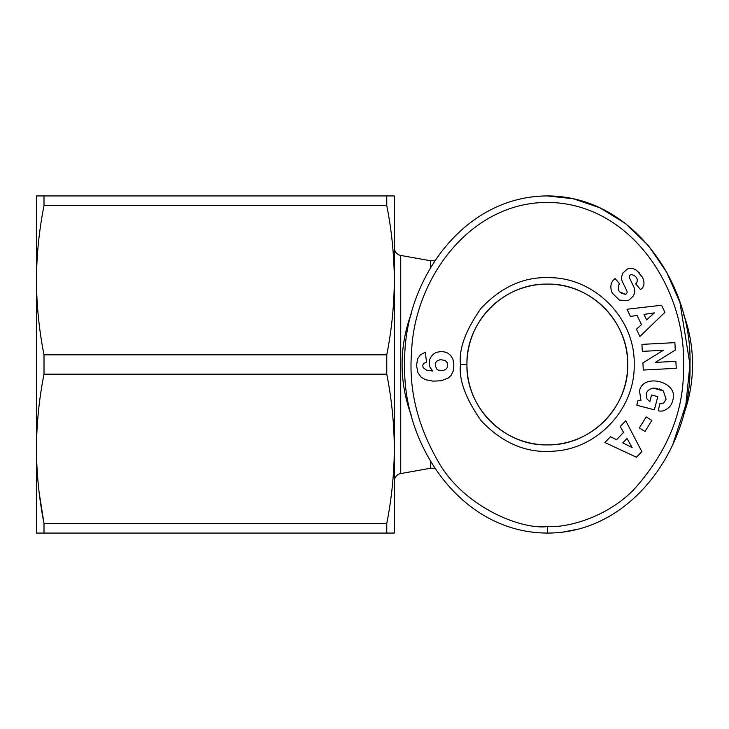 <?xml version="1.0" encoding="UTF-8"?>
<svg xmlns="http://www.w3.org/2000/svg" width="729" height="729" viewBox="0 0 729 729"><rect width="100%" height="100%" fill="white"/><g stroke="black" fill="none" stroke-linecap="round" stroke-linejoin="round"><path stroke-width="1.09" d="M547.324 526.584C520.953 529.937 462.295 506.518 437.118 459.625C417.07 424.15 408.559 388.229 411.593 351.852C414.236 279.608 469.33 202.452 547.324 202.416C630.886 202.744 686.59 289.413 683.465 366.259C684.403 410.673 667.764 451.88 633.556 489.897C605.79 518.055 566.77 527.869 547.324 526.584L547.324 533.063C461.138 532.899 402.317 444.927 404.695 364.236C402.663 283.463 461.247 196.229 547.324 195.937L573.276 198.753L599.83 207.774L625.373 223.411L648.181 245.308L666.707 272.263L679.938 302.453L689.953 364.5L685.861 404.613L672.648 444.991M634.203 364.5C635.223 408.787 597.452 449.21 553.193 451.178C526.548 453.374 502.509 443.214 481.067 420.688C465.603 398.435 458.723 379.7 460.455 364.5C458.751 349.054 465.576 330.374 480.949 308.449C501.27 286.852 524.142 276.592 549.584 277.658C595.192 277.713 635.333 318.901 634.203 364.5M627.715 364.5C628.772 407.62 590.253 445.938 547.351 444.89C504.441 446.03 465.858 407.547 466.934 364.5C465.986 321.425 504.085 283.116 547.443 284.11C590.344 283.134 628.753 321.389 627.715 364.5A80.39 80.39 0 0 0 547.324 284.11A80.39 80.39 0 0 0 466.934 364.5A80.39 80.39 0 0 0 547.324 444.89A80.39 80.39 0 0 0 627.715 364.5M640.964 400.494L639.506 390.799L640.964 400.494L638.048 400.385L636.791 405.224L654.35 409.798L657.786 396.622L651.553 395L649.821 401.652M646.851 398.799L646.259 393.751L646.851 398.799L649.676 401.57M659.508 388.912L663.308 390.844L666.106 399.164L663.308 390.844L653.211 388.129C649.357 388.994 647.042 390.862 646.259 393.751C647.042 390.862 649.357 388.994 653.211 388.129L657.804 388.448M636.882 270.605C633.282 268.181 630.075 267.689 627.25 269.147L627.25 269.147C630.075 267.689 633.282 268.181 636.882 270.605L642.459 277.339C644.582 281.877 644.472 285.504 642.14 288.228C644.472 285.504 644.582 281.877 642.459 277.339L642.276 276.974M612.223 293.094C609.891 287.326 610.547 282.724 614.192 279.28C610.547 282.724 609.891 287.326 612.223 293.094L619.459 300.148L612.223 293.094M683.201 313.242A145.226 145.226 0 0 1 683.219 415.712M411.457 415.767A145.226 145.226 0 0 1 411.457 313.233M434.903 260.772L430.629 260.772L430.629 267.579M430.629 461.402L430.629 468.228L434.903 468.228M430.629 260.772L400.731 255.432L400.731 473.568L430.629 468.228M394.325 481.231A7.782 7.782 0 0 1 400.731 473.568M394.325 247.769L394.325 280.237L394.325 247.769A7.782 7.782 0 0 0 400.731 255.432M614.292 279.198L615.066 278.533L619.75 284.046L618.766 284.884C617.108 290.233 619.368 293.359 625.555 294.261A2.415 2.415 0 0 0 626.876 290.944L622.484 281.859A9.067 9.067 0 0 1 621.646 276.792L622.812 273.147L627.104 269.22L622.812 273.147M642.14 288.228L640.554 289.613L635.67 283.863L636.554 283.107C638.349 279.198 636.754 276.346 631.761 274.551A2.415 2.415 0 0 0 629.519 278.022L633.82 286.916A9.067 9.067 0 0 1 634.112 294.17L633.401 295.956L628.453 300.512L619.459 300.148L628.453 300.512L633.401 295.956L634.112 294.17M394.325 533.063L386.771 533.063L394.325 533.063L394.325 280.218C394.17 255.168 391.655 230.291 386.771 205.596L44.004 205.596C39.12 230.291 36.605 255.168 36.45 280.218L36.45 448.791C36.605 473.832 39.12 498.709 44.004 523.404L39.275 493.487M386.771 354.841L386.771 374.159L44.004 374.159L44.004 354.841L386.771 354.841C391.655 330.146 394.17 305.269 394.325 280.218L394.325 195.937L386.771 195.937L386.771 205.596C391.655 230.291 394.17 255.168 394.325 280.218M36.45 195.937L44.004 195.937L36.45 195.937L36.45 280.218C36.605 305.269 39.12 330.146 44.004 354.841M36.45 280.228L36.45 232.688L36.45 280.228M577.095 529.354L563.38 531.997M547.324 195.937C633.72 195.891 692.75 285.258 689.953 364.855C692.35 444.462 633.264 533.273 547.324 533.063M627.031 309.242L661.577 305.241L664.921 312.322L639.889 336.497L636.453 329.207L641.465 324.633L637.128 315.438L630.421 316.432L627.031 309.242M639.369 427.95L646.195 416.915L651.863 420.423L645.047 431.459L639.369 427.95M672.958 399.501C678.535 381.868 643.242 372.683 639.506 390.799C643.242 372.683 678.535 381.868 672.958 399.501L672.439 401.497C671.363 405.57 668.42 408.65 663.609 410.746A11.19 11.19 0 0 1 658.305 410.819L659.791 403.593A4.538 4.538 0 0 0 664.028 402.517L666.106 399.164M676.239 368.309L643.288 370.04L642.905 362.896L663.381 350.257L642.304 351.369L641.93 344.38L674.89 342.648L675.282 350.084L655.316 362.404L675.874 361.32L676.239 368.309M625.746 420.761L641.839 451.588L636.426 457.238L604.897 442.521L610.474 436.698L616.543 439.742L623.577 432.406L620.251 426.501L625.746 420.761M431.44 356.162L434.028 353.647A14.598 14.598 0 0 1 447.879 353.173L450.768 355.515L452.982 359.379L453.857 365.083L453.137 371.28L451.041 375.471L448.381 377.959L441.282 380.748L433.108 381.149L425.463 379.7L421.08 377.112L417.99 372.929L416.569 365.703L417.535 358.905L420.478 354.768L425.289 352.253L426.529 362.213L423.567 363.507L422.774 365.129L423.066 367.498L426.255 370.04L432.762 371.061L430.046 367.37L429.199 363.789L429.746 359.324L431.44 356.162M386.771 374.159C391.655 398.854 394.17 423.731 394.325 448.782C394.17 473.832 391.655 498.709 386.771 523.404L386.771 533.063L36.45 533.063L44.004 533.063L44.004 523.404L386.771 523.404M663.609 410.746C668.42 408.65 671.363 405.57 672.439 401.497M631.761 274.551C636.754 276.346 638.349 279.198 636.554 283.107M639.47 272.901L638.577 271.999M625.555 294.261L619.595 291.855M618.356 289.932L618.766 284.884M44.004 205.596L44.004 195.937L386.771 195.937M44.004 374.159C39.12 398.854 36.605 423.731 36.45 448.782L36.45 533.063M644.026 314.409L646.623 319.931L654.369 312.869L644.026 314.409M627.004 438.475L622.776 442.877L632.134 447.588L627.004 438.475M435.377 365.776L436.717 369.093L438.339 370.159L443.396 370.487L445.938 369.238L447.105 367.771L447.606 364.181L447.105 362.495L445.036 360.399L440.134 359.625L436.717 361.174L435.723 362.687L435.377 365.776M460.455 364.5L466.934 364.5"/></g></svg>
